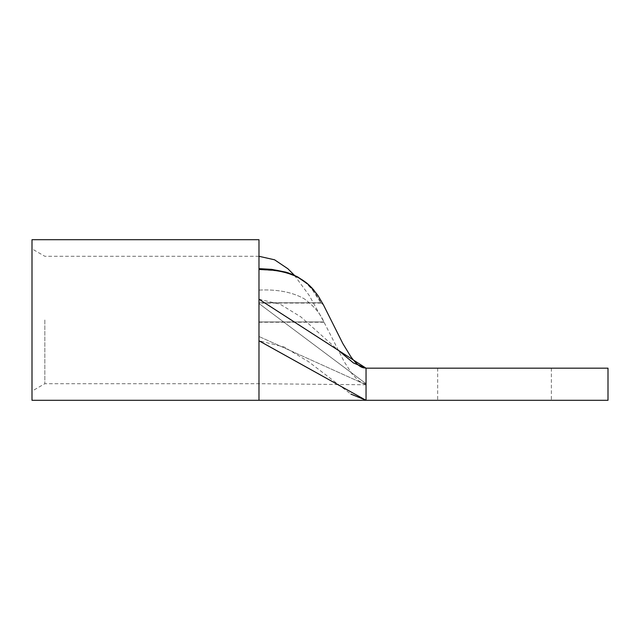 <?xml version="1.0" encoding="UTF-8"?>
<svg xmlns="http://www.w3.org/2000/svg" width="640" height="640" viewBox="0 0 640 640"><rect width="100%" height="100%" fill="white"/><g stroke="black" fill="none" stroke-linecap="round" stroke-linejoin="round"><path stroke-width="0.48" stroke-dasharray="3.2 2.4" d="M32 400.296L32 239.704M258.976 239.704L258.976 269.464L278.216 270.992C292.528 273.752 303.192 278.848 310.208 286.28C315.432 291.424 319.848 297.64 323.448 304.912L320.904 302.784L312.208 289.608C305.096 279.456 291.488 272.8 271.376 269.632L258.976 268.96L258.976 276.52L258.976 256.296L258.976 268.96C264.528 268.896 272.4 269.544 277.504 270.528C291.6 273.504 301.912 278.52 308.44 285.56C313.824 291.072 317.976 296.808 320.904 302.784L323.448 304.904C323.032 304.088 322.184 303.48 320.904 303.072L258.976 303.072L258.976 276.52L258.976 303.072M44.848 320L44.848 383.704L44.848 320M494.512 400.296L551.36 400.296L494.512 400.296M494.512 368.176L551.36 368.176L494.512 368.176M32 320L32 248.88L32 320M366.04 400.296L608 400.296L608 368.176L366.04 368.176L366.04 400.296M258.976 269.464L258.976 320L258.976 303.512L366.04 383.704L366.04 384.776L366.04 383.704L258.976 303.512L258.976 290.088L258.976 322.232L258.976 290.088C277.264 289.224 292.36 292.136 304.264 298.832C313.776 305.856 320.32 313.56 323.904 321.952C320.328 313.568 313.784 305.864 304.264 298.832C292.384 292.144 277.288 289.232 258.976 290.088L258.976 336.488L366.04 384.776L258.976 336.488L258.976 383.704L258.976 320L258.976 400.296L258.976 340.784L284.072 346.968L308.624 361.728L350.912 394.104M323.904 321.952L258.976 321.952L323.904 321.952M258.976 299.216L280.272 304.272L300.896 316.928L337.92 349.968M278.216 270.992A2.144 0.632 100.3 0 0 277.888 270.28L271.608 269.36A2.144 0.408 -83.6 0 0 271.376 269.632M313.84 290.08A2.144 1.712 -40.2 0 0 312.208 289.608M310.208 286.28A2.144 1.648 134.2 0 0 309.928 285.88L309.928 285.88A2.144 1.648 134.2 0 0 308.44 285.56M286.752 272.416L277.888 270.28A2.144 0.632 100.3 0 0 277.504 270.528M320.904 302.784L258.976 302.784L320.904 302.784M366.04 384.776L258.976 383.704L44.848 383.704L32 391.12M437.664 368.176L437.664 400.296M258.976 256.296L44.848 256.296L32 248.88M365.888 368.176L364.328 368.016M311.68 287.656L308.584 284.616M296.672 276.4L288.896 273.112M259.768 268.672L258.976 268.672M551.36 368.176L551.36 400.296M366.016 383.704L362.984 383.192L358.728 380.872L352.16 374.048L344.256 361.8L323.528 321.208L309.2 295.448L294.416 275.304M258.976 322.232L324.048 322.232"/><path stroke-width="0.96" d="M32 239.704L32 400.296L608 400.296L608 368.176L366.04 368.176L258.976 299.216L258.976 239.704L32 239.704M314.04 290.384A2.144 1.712 -40.2 0 0 313.84 290.08L314.04 290.384C305.512 280.104 292.984 272.416 271.832 270.12L258.976 269.464M350.912 394.104L366.04 400.296L258.976 340.784L258.976 400.296L258.976 299.216M366.04 400.296L366.04 368.176L362.912 367.648C359.608 366.792 355.568 363.112 350.792 356.616L342.864 343.608L323.448 304.912L317.912 295.448L311.68 287.656M337.92 349.968L353.464 362.968L366.04 368.176M271.832 270.12A2.144 0.408 -83.6 0 0 271.616 269.36L258.976 268.672M313.84 290.08L306.96 283.2L297.784 276.984L291.92 274.24L285.792 272.128L271.616 269.36L259.768 268.672M363.52 367.832L363.08 367.704M308.584 284.616L296.672 276.4M288.896 273.112L286.752 272.416M294.416 275.304L287.888 268.76L274.568 259.8L258.976 256.288"/></g></svg>
